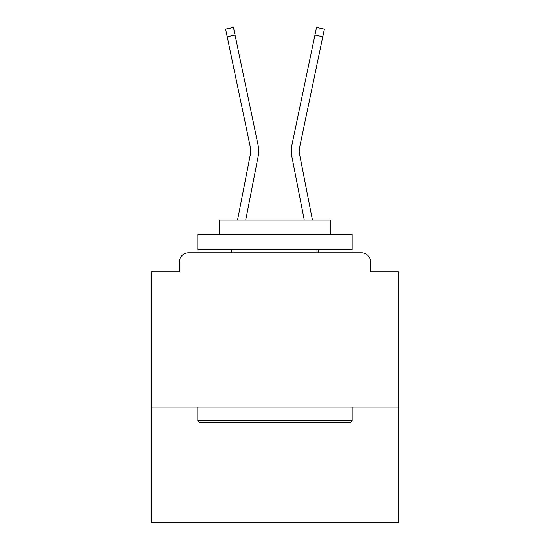 <?xml version="1.0" encoding="UTF-8"?>
<svg xmlns="http://www.w3.org/2000/svg" width="550" height="550" viewBox="0 0 550 550"><rect width="100%" height="100%" fill="white"/><g stroke="black" fill="none" stroke-linecap="round" stroke-linejoin="round"><path stroke-width="0.82" d="M398.441 407.082L398.441 271.913L370.666 271.913L370.666 262.041A9.261 9.261 0 0 0 361.412 252.78L188.588 252.78A9.261 9.261 0 0 0 179.334 262.041L179.334 271.913L151.559 271.913L151.559 522.5L398.441 522.5L398.441 407.082L151.559 407.082M179.334 262.041L179.334 271.913M361.412 252.78L323.139 252.78M226.861 252.78L188.588 252.78M370.666 271.913L370.666 262.041M237.559 220.069L250.195 155.32A22.839 22.839 0 0 0 250.133 146.266L225.624 29.143L233.475 27.5L257.991 144.623A30.862 30.862 0 0 1 258.074 156.853L245.733 220.069M312.441 220.069L299.805 155.32A22.839 22.839 0 0 1 299.867 146.266L322.795 36.692L314.944 35.049L292.009 144.623A30.862 30.862 0 0 0 291.926 156.853L304.267 220.069M235.056 35.049L257.991 144.623L235.056 35.049L257.991 144.623L235.056 35.049L257.991 144.623L235.056 35.049L257.991 144.623L235.056 35.049L257.991 144.623L235.056 35.049L257.991 144.623L235.056 35.049L257.991 144.623L235.056 35.049L257.991 144.623L235.056 35.049L257.991 144.623L235.056 35.049L257.991 144.623L235.056 35.049L257.991 144.623L235.056 35.049L257.991 144.623L235.056 35.049L257.991 144.623L235.056 35.049L257.991 144.623L235.056 35.049L257.991 144.623L235.056 35.049L257.991 144.623L235.056 35.049L257.991 144.623L235.056 35.049L257.991 144.623L235.056 35.049L257.991 144.623L235.056 35.049L257.991 144.623L235.056 35.049L257.991 144.623L235.056 35.049L257.991 144.623L235.056 35.049L257.991 144.623L235.056 35.049L257.991 144.623L235.056 35.049L257.991 144.623L235.056 35.049L257.991 144.623L235.056 35.049L227.205 36.692M250.195 155.32A22.839 22.839 0 0 0 250.133 146.266A22.839 22.839 0 0 1 250.195 155.32A22.839 22.839 0 0 0 250.133 146.266A22.839 22.839 0 0 1 250.195 155.32A22.839 22.839 0 0 0 250.133 146.266A22.839 22.839 0 0 1 250.195 155.32A22.839 22.839 0 0 0 250.133 146.266A22.839 22.839 0 0 1 250.195 155.32A22.839 22.839 0 0 0 250.133 146.266A22.839 22.839 0 0 1 250.195 155.32A22.839 22.839 0 0 0 250.133 146.266A22.839 22.839 0 0 1 250.195 155.32A22.839 22.839 0 0 0 250.133 146.266A22.839 22.839 0 0 1 250.195 155.32A22.839 22.839 0 0 0 250.133 146.266A22.839 22.839 0 0 1 250.195 155.32A22.839 22.839 0 0 0 250.133 146.266A22.839 22.839 0 0 1 250.195 155.32A22.839 22.839 0 0 0 250.133 146.266A22.839 22.839 0 0 1 250.195 155.32A22.839 22.839 0 0 0 250.133 146.266A22.839 22.839 0 0 1 250.195 155.32A22.839 22.839 0 0 0 250.133 146.266A22.839 22.839 0 0 1 250.195 155.32A22.839 22.839 0 0 0 250.133 146.266A22.839 22.839 0 0 1 250.195 155.32A22.839 22.839 0 0 0 250.133 146.266A22.839 22.839 0 0 1 250.195 155.32A22.839 22.839 0 0 0 250.133 146.266A22.839 22.839 0 0 1 250.195 155.32A22.839 22.839 0 0 0 250.133 146.266A22.839 22.839 0 0 1 250.195 155.32A22.839 22.839 0 0 0 250.133 146.266A22.839 22.839 0 0 1 250.195 155.32A22.839 22.839 0 0 0 250.133 146.266A22.839 22.839 0 0 1 250.195 155.32A22.839 22.839 0 0 0 250.133 146.266A22.839 22.839 0 0 1 250.195 155.32A22.839 22.839 0 0 0 250.133 146.266A22.839 22.839 0 0 1 250.195 155.32A22.839 22.839 0 0 0 250.133 146.266A22.839 22.839 0 0 1 250.195 155.32A22.839 22.839 0 0 0 250.133 146.266A22.839 22.839 0 0 1 250.195 155.32A22.839 22.839 0 0 0 250.133 146.266A22.839 22.839 0 0 1 250.195 155.32A22.839 22.839 0 0 0 250.133 146.266A22.839 22.839 0 0 1 250.195 155.32A22.839 22.839 0 0 0 250.133 146.266A22.839 22.839 0 0 1 250.195 155.32A22.839 22.839 0 0 0 250.133 146.266M299.805 155.32A22.839 22.839 0 0 1 299.867 146.266A22.839 22.839 0 0 0 299.805 155.32A22.839 22.839 0 0 1 299.867 146.266A22.839 22.839 0 0 0 299.805 155.32A22.839 22.839 0 0 1 299.867 146.266A22.839 22.839 0 0 0 299.805 155.32A22.839 22.839 0 0 1 299.867 146.266A22.839 22.839 0 0 0 299.805 155.32A22.839 22.839 0 0 1 299.867 146.266A22.839 22.839 0 0 0 299.805 155.32A22.839 22.839 0 0 1 299.867 146.266A22.839 22.839 0 0 0 299.805 155.32A22.839 22.839 0 0 1 299.867 146.266A22.839 22.839 0 0 0 299.805 155.32A22.839 22.839 0 0 1 299.867 146.266A22.839 22.839 0 0 0 299.805 155.32A22.839 22.839 0 0 1 299.867 146.266A22.839 22.839 0 0 0 299.805 155.32A22.839 22.839 0 0 1 299.867 146.266A22.839 22.839 0 0 0 299.805 155.32A22.839 22.839 0 0 1 299.867 146.266A22.839 22.839 0 0 0 299.805 155.32A22.839 22.839 0 0 1 299.867 146.266A22.839 22.839 0 0 0 299.805 155.32A22.839 22.839 0 0 1 299.867 146.266A22.839 22.839 0 0 0 299.805 155.32A22.839 22.839 0 0 1 299.867 146.266A22.839 22.839 0 0 0 299.805 155.32A22.839 22.839 0 0 1 299.867 146.266A22.839 22.839 0 0 0 299.805 155.32A22.839 22.839 0 0 1 299.867 146.266A22.839 22.839 0 0 0 299.805 155.32A22.839 22.839 0 0 1 299.867 146.266A22.839 22.839 0 0 0 299.805 155.32A22.839 22.839 0 0 1 299.867 146.266A22.839 22.839 0 0 0 299.805 155.32A22.839 22.839 0 0 1 299.867 146.266A22.839 22.839 0 0 0 299.805 155.32A22.839 22.839 0 0 1 299.867 146.266A22.839 22.839 0 0 0 299.805 155.32A22.839 22.839 0 0 1 299.867 146.266A22.839 22.839 0 0 0 299.805 155.32A22.839 22.839 0 0 1 299.867 146.266A22.839 22.839 0 0 0 299.805 155.32A22.839 22.839 0 0 1 299.867 146.266A22.839 22.839 0 0 0 299.805 155.32A22.839 22.839 0 0 1 299.867 146.266A22.839 22.839 0 0 0 299.805 155.32A22.839 22.839 0 0 1 299.867 146.266A22.839 22.839 0 0 0 299.805 155.32A22.839 22.839 0 0 1 299.867 146.266A22.839 22.839 0 0 0 299.805 155.32M314.944 35.049L292.009 144.623L316.525 27.5L324.376 29.143L322.795 36.692M199.698 422.51L197.849 420.661L352.151 420.661L350.302 422.51L199.698 422.51M352.151 234.266L352.151 249.693L197.849 249.693L197.849 234.266L352.151 234.266M219.45 234.266L219.45 220.069L330.55 220.069L330.55 234.266M352.151 407.082L352.151 420.661M197.849 407.082L197.849 420.661M316.972 249.693L316.972 252.78M233.028 249.693L233.028 252.78M231.172 252.78L231.77 249.693M318.828 252.78L318.23 249.693"/></g></svg>
